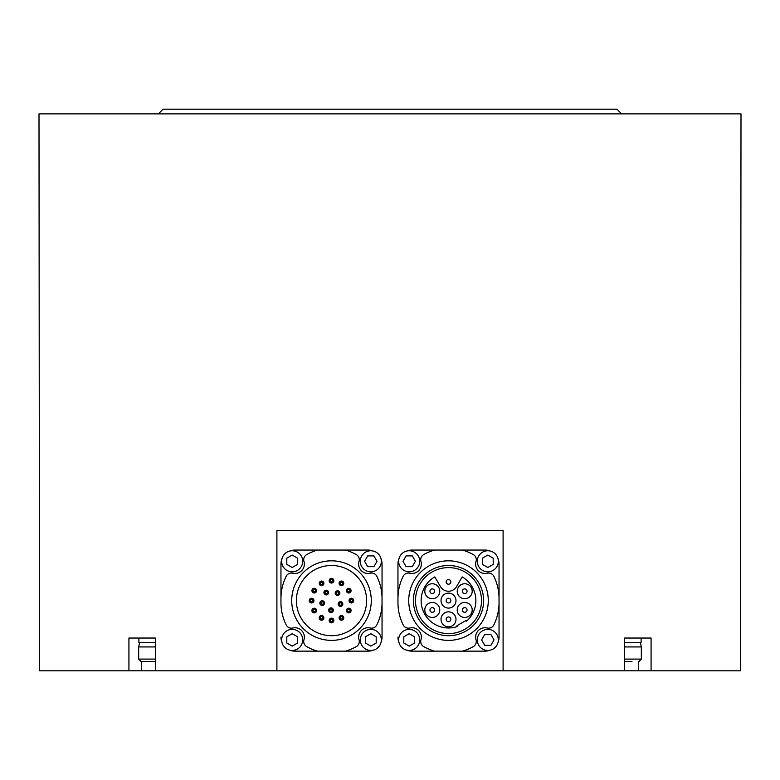<?xml version="1.0" encoding="UTF-8"?>
<svg xmlns="http://www.w3.org/2000/svg" width="780" height="780" viewBox="0 0 780 780"><rect width="100%" height="100%" fill="white"/><g stroke="black" fill="none" stroke-linecap="round" stroke-linejoin="round"><path stroke-width="1.17" d="M503.1 670.8L503.1 530.4L276.9 530.4L276.9 670.8L39.497 670.8L39 113.88L741 113.88L740.503 670.8L276.9 670.8M651.076 670.8L651.076 638.04L624.605 638.04L624.605 670.8M155.044 638.04L128.924 638.04L128.924 670.8M155.395 638.04L155.395 670.8M450.84 581.88A2.34 2.34 0 0 1 447.33 583.908A2.34 2.34 0 0 1 447.33 579.852A2.34 2.34 0 0 1 450.84 581.88M432.286 583.752A7.488 7.488 0 0 0 425.802 594.984A7.488 7.488 0 0 0 438.769 594.984A7.488 7.488 0 0 0 432.286 583.752M448.5 593.112A7.488 7.488 0 0 0 442.016 604.344A7.488 7.488 0 0 0 454.984 604.344A7.488 7.488 0 0 0 448.5 593.112M464.714 583.752A7.488 7.488 0 0 0 458.231 594.984A7.488 7.488 0 0 0 471.198 594.984A7.488 7.488 0 0 0 464.714 583.752M464.714 602.472A7.488 7.488 0 0 0 458.231 613.704A7.488 7.488 0 0 0 471.198 613.704A7.488 7.488 0 0 0 464.714 602.472M448.5 611.832A7.488 7.488 0 0 0 442.016 623.064A7.488 7.488 0 0 0 454.984 623.064A7.488 7.488 0 0 0 448.5 611.832M434.811 576.888A27.378 27.378 0 0 0 457.49 626.457L457.031 625.667L465.943 620.519L466.401 621.309A27.378 27.378 0 0 0 462.189 576.888L456.602 586.56A9.36 9.36 0 0 1 440.398 586.56L434.811 576.888M432.286 602.472A7.488 7.488 0 0 0 425.802 613.704A7.488 7.488 0 0 0 438.769 613.704A7.488 7.488 0 0 0 432.286 602.472M446.16 619.32A2.34 2.34 0 0 1 449.67 617.292A2.34 2.34 0 0 1 449.67 621.348A2.34 2.34 0 0 1 446.16 619.32M463.544 611.988A2.34 2.34 0 0 1 463.544 607.932A2.34 2.34 0 0 1 467.054 609.96A2.34 2.34 0 0 1 463.544 611.988M465.884 593.268A2.34 2.34 0 0 1 462.374 591.24A2.34 2.34 0 0 1 465.884 589.212A2.34 2.34 0 0 1 465.884 593.268M450.84 600.6A2.34 2.34 0 0 0 447.33 598.572A2.34 2.34 0 0 0 447.33 602.628A2.34 2.34 0 0 0 450.84 600.6M433.456 589.212A2.34 2.34 0 0 1 433.456 593.268A2.34 2.34 0 0 1 429.946 591.24A2.34 2.34 0 0 1 433.456 589.212M448.5 635.7A35.1 35.1 0 0 1 418.099 583.05A35.1 35.1 0 0 1 478.901 583.05A35.1 35.1 0 0 1 448.5 635.7M448.5 567.606A32.994 32.994 0 0 0 419.923 617.097A32.994 32.994 0 0 0 477.077 617.097A32.994 32.994 0 0 0 448.5 567.606M448.5 640.38A39.78 39.78 0 0 0 482.947 580.71A39.78 39.78 0 0 0 414.053 580.71A39.78 39.78 0 0 0 448.5 640.38M373.074 650.198A14.04 14.04 0 0 1 368.004 651.144L317.538 651.144A50.544 50.544 0 0 1 306.686 646.6A5.86 5.86 0 0 1 303.956 639.805A9.36 9.36 0 0 0 292.793 628.007A5.86 5.86 0 0 1 286.162 624.907A50.544 50.544 0 0 1 280.956 602.569L280.956 564.096A14.04 14.04 0 0 1 281.902 559.026M382.044 564.096L382.044 637.104L382.044 564.096A14.04 14.04 0 0 0 381.098 559.026M499.044 564.096L499.044 637.104L499.044 564.096A14.04 14.04 0 0 0 498.098 559.026M490.074 650.198A14.04 14.04 0 0 1 485.004 651.144L434.538 651.144A50.544 50.544 0 0 1 423.686 646.6A5.86 5.86 0 0 1 420.956 639.805A9.36 9.36 0 0 0 409.793 628.007A5.86 5.86 0 0 1 403.162 624.907A50.544 50.544 0 0 1 397.956 602.569L397.956 564.096A14.04 14.04 0 0 1 398.902 559.026M141.599 661.44L141.599 670.8M638.401 661.44L638.401 670.8M498.098 642.174A14.04 14.04 0 0 0 499.044 637.104M406.926 551.002A14.04 14.04 0 0 1 411.996 550.056L485.004 550.056A14.04 14.04 0 0 1 490.074 551.002M397.956 602.569L397.956 564.096M397.956 637.104A14.04 14.04 0 0 0 398.902 642.174M406.926 650.198A14.04 14.04 0 0 0 411.996 651.144L434.538 651.144M499.044 602.569A50.544 50.544 0 0 1 493.837 624.907A5.86 5.86 0 0 1 487.207 628.007A9.36 9.36 0 0 0 476.044 639.805A5.86 5.86 0 0 1 473.314 646.6A50.544 50.544 0 0 1 462.462 651.144M462.462 550.056A50.544 50.544 0 0 1 473.314 554.6A5.86 5.86 0 0 1 476.044 561.395A9.36 9.36 0 0 0 487.207 573.193A5.86 5.86 0 0 1 493.837 576.293A50.544 50.544 0 0 1 499.044 598.63M434.538 550.056A50.544 50.544 0 0 0 423.686 554.6A5.86 5.86 0 0 0 420.956 561.395A9.36 9.36 0 0 1 409.793 573.193A5.86 5.86 0 0 0 403.162 576.293A50.544 50.544 0 0 0 397.956 598.63M381.098 642.174A14.04 14.04 0 0 0 382.044 637.104M289.926 551.002A14.04 14.04 0 0 1 294.996 550.056L368.004 550.056A14.04 14.04 0 0 1 373.074 551.002M280.956 602.569L280.956 564.096M280.956 637.104A14.04 14.04 0 0 0 281.902 642.174M289.926 650.198A14.04 14.04 0 0 0 294.996 651.144L317.538 651.144M382.044 602.569A50.544 50.544 0 0 1 376.837 624.907A5.86 5.86 0 0 1 370.207 628.007A9.36 9.36 0 0 0 359.044 639.805A5.86 5.86 0 0 1 356.314 646.6A50.544 50.544 0 0 1 345.462 651.144M345.462 550.056A50.544 50.544 0 0 1 356.314 554.6A5.86 5.86 0 0 1 359.044 561.395A9.36 9.36 0 0 0 370.207 573.193A5.86 5.86 0 0 1 376.837 576.293A50.544 50.544 0 0 1 382.044 598.63M317.538 550.056A50.544 50.544 0 0 0 306.686 554.6A5.86 5.86 0 0 0 303.956 561.395A9.36 9.36 0 0 1 292.793 573.193A5.86 5.86 0 0 0 286.162 576.293A50.544 50.544 0 0 0 280.956 598.63M331.5 622.83A2.34 2.34 0 0 1 329.472 619.32A2.34 2.34 0 0 1 333.528 619.32A2.34 2.34 0 0 1 331.5 622.83M321.555 620.168A2.34 2.34 0 0 1 320.053 616.034A2.34 2.34 0 0 1 323.758 617.029A2.34 2.34 0 0 1 321.555 620.168M314.272 612.885A2.34 2.34 0 0 1 313.472 608.341A2.34 2.34 0 0 1 316.582 610.135A2.34 2.34 0 0 1 314.272 612.885M311.61 602.94A2.34 2.34 0 0 1 309.27 600.6A2.34 2.34 0 0 1 311.61 598.26A2.34 2.34 0 0 1 313.95 600.6A2.34 2.34 0 0 1 311.61 602.94M314.272 592.995A2.34 2.34 0 0 1 312.244 589.485A2.34 2.34 0 0 1 316.3 589.485A2.34 2.34 0 0 1 314.272 592.995M321.555 585.712A2.34 2.34 0 0 1 320.385 581.344A2.34 2.34 0 0 1 323.817 582.767A2.34 2.34 0 0 1 321.555 585.712M331.5 583.05A2.34 2.34 0 0 1 329.16 580.71A2.34 2.34 0 0 1 331.5 578.37A2.34 2.34 0 0 1 333.84 580.71A2.34 2.34 0 0 1 331.5 583.05M341.445 585.712A2.34 2.34 0 0 1 339.183 582.767A2.34 2.34 0 0 1 342.615 581.344A2.34 2.34 0 0 1 341.445 585.712M348.728 592.995A2.34 2.34 0 0 1 346.7 589.485A2.34 2.34 0 0 1 350.756 589.485A2.34 2.34 0 0 1 348.728 592.995M351.39 602.94A2.34 2.34 0 0 1 349.05 600.6A2.34 2.34 0 0 1 351.39 598.26A2.34 2.34 0 0 1 353.73 600.6A2.34 2.34 0 0 1 351.39 602.94M348.728 612.885A2.34 2.34 0 0 1 346.418 610.135A2.34 2.34 0 0 1 349.528 608.341A2.34 2.34 0 0 1 348.728 612.885M341.445 620.168A2.34 2.34 0 0 1 339.241 617.029A2.34 2.34 0 0 1 342.947 616.034A2.34 2.34 0 0 1 341.445 620.168M330.993 612.534A2.34 2.34 0 0 1 328.975 609.024A2.34 2.34 0 0 1 333.021 609.024A2.34 2.34 0 0 1 330.993 612.534M322.218 605.426A2.34 2.34 0 0 1 321.731 600.795A2.34 2.34 0 0 1 324.548 602.842A2.34 2.34 0 0 1 322.218 605.426M326.264 594.886A2.34 2.34 0 0 1 324.889 590.655A2.34 2.34 0 0 1 328.497 591.825A2.34 2.34 0 0 1 326.264 594.886M337.545 595.471A2.34 2.34 0 0 1 335.322 592.41A2.34 2.34 0 0 1 338.92 591.24A2.34 2.34 0 0 1 337.545 595.471M340.47 606.382A2.34 2.34 0 0 1 338.14 603.798A2.34 2.34 0 0 1 340.957 601.75A2.34 2.34 0 0 1 340.47 606.382M331.5 635.7A35.1 35.1 0 0 1 301.099 583.05A35.1 35.1 0 0 1 361.901 583.05A35.1 35.1 0 0 1 331.5 635.7M331.5 640.38A39.78 39.78 0 0 1 291.72 600.6A39.78 39.78 0 0 1 331.5 560.82A39.78 39.78 0 0 1 371.28 600.6A39.78 39.78 0 0 1 331.5 640.38M409.188 646.123L414.57 643.022L414.57 636.802L409.188 633.701L403.806 636.802L403.806 643.022L409.188 646.123M398.658 639.912A10.53 10.53 0 0 0 414.453 649.028A10.53 10.53 0 0 0 414.453 630.796A10.53 10.53 0 0 0 398.658 639.912M494.023 639.912L490.922 634.53L484.702 634.53L481.601 639.912L484.702 645.294L490.922 645.294L494.023 639.912M487.812 650.442A10.53 10.53 0 0 0 496.928 634.647A10.53 10.53 0 0 0 478.696 634.647A10.53 10.53 0 0 0 487.812 650.442M370.812 646.123L376.194 643.022L376.194 636.802L370.812 633.701L365.43 636.802L365.43 643.022L370.812 646.123M360.282 639.912A10.53 10.53 0 0 0 376.077 649.028A10.53 10.53 0 0 0 376.077 630.796A10.53 10.53 0 0 0 360.282 639.912M155.395 646.932L138.665 646.932L138.665 659.1L155.395 659.1M155.395 661.44L141.005 661.44L138.665 659.1M640.399 642.72L641.335 646.932L624.605 646.932M631.975 661.44L624.605 661.44M624.605 642.72L641.101 642.72L641.101 638.04M138.899 638.04L138.899 642.72L155.395 642.72M431.116 607.932A2.34 2.34 0 0 1 434.626 609.96A2.34 2.34 0 0 1 431.116 611.988A2.34 2.34 0 0 1 431.116 607.932M487.812 555.077L482.43 558.178L482.43 564.398L487.812 567.499L493.194 564.398L493.194 558.178L487.812 555.077M498.342 561.288A10.53 10.53 0 0 0 482.547 552.172A10.53 10.53 0 0 0 482.547 570.404A10.53 10.53 0 0 0 498.342 561.288M402.977 561.288L406.078 566.67L412.298 566.67L415.399 561.288L412.298 555.906L406.078 555.906L402.977 561.288M409.188 550.758A10.53 10.53 0 0 0 400.072 566.553A10.53 10.53 0 0 0 418.304 566.553A10.53 10.53 0 0 0 409.188 550.758M377.023 561.288L373.922 555.906L367.702 555.906L364.601 561.288L367.702 566.67L373.922 566.67L377.023 561.288M370.812 571.818A10.53 10.53 0 0 0 379.928 556.023A10.53 10.53 0 0 0 361.696 556.023A10.53 10.53 0 0 0 370.812 571.818M292.188 555.077L286.806 558.178L286.806 564.398L292.188 567.499L297.57 564.398L297.57 558.178L292.188 555.077M302.718 561.288A10.53 10.53 0 0 0 286.923 552.172A10.53 10.53 0 0 0 286.923 570.404A10.53 10.53 0 0 0 302.718 561.288M331.5 621.66A1.17 1.17 0 0 1 330.33 620.49A1.17 1.17 0 0 1 331.5 619.32A1.17 1.17 0 0 1 332.67 620.49A1.17 1.17 0 0 1 331.5 621.66M341.445 618.998A1.17 1.17 0 0 1 341.045 616.726A1.17 1.17 0 0 1 342.596 617.624A1.17 1.17 0 0 1 341.445 618.998M348.728 611.715A1.17 1.17 0 0 1 347.977 609.648A1.17 1.17 0 0 1 349.82 610.145A1.17 1.17 0 0 1 348.728 611.715M351.39 601.77A1.17 1.17 0 0 1 350.376 600.015A1.17 1.17 0 0 1 352.404 600.015A1.17 1.17 0 0 1 351.39 601.77M348.728 591.825A1.17 1.17 0 0 1 347.627 590.255A1.17 1.17 0 0 1 349.479 589.758A1.17 1.17 0 0 1 348.728 591.825M341.445 584.542A1.17 1.17 0 0 1 340.294 583.167A1.17 1.17 0 0 1 341.845 582.28A1.17 1.17 0 0 1 341.445 584.542M331.5 581.88A1.17 1.17 0 0 1 330.33 580.71A1.17 1.17 0 0 1 331.5 579.54A1.17 1.17 0 0 1 332.67 580.71A1.17 1.17 0 0 1 331.5 581.88M321.555 584.542A1.17 1.17 0 0 1 320.541 582.787A1.17 1.17 0 0 1 322.569 582.787A1.17 1.17 0 0 1 321.555 584.542M314.272 591.825A1.17 1.17 0 0 1 313.141 590.353A1.17 1.17 0 0 1 314.857 589.641A1.17 1.17 0 0 1 314.272 591.825M311.61 601.77A1.17 1.17 0 0 1 310.44 600.6A1.17 1.17 0 0 1 311.61 599.43A1.17 1.17 0 0 1 312.78 600.6A1.17 1.17 0 0 1 311.61 601.77M314.272 611.715A1.17 1.17 0 0 1 313.687 609.531A1.17 1.17 0 0 1 315.403 610.243A1.17 1.17 0 0 1 314.272 611.715M321.555 618.998A1.17 1.17 0 0 1 320.541 617.243A1.17 1.17 0 0 1 322.569 617.243A1.17 1.17 0 0 1 321.555 618.998M330.993 611.364A1.17 1.17 0 0 1 329.823 610.194A1.17 1.17 0 0 1 330.993 609.024A1.17 1.17 0 0 1 332.163 610.194A1.17 1.17 0 0 1 330.993 611.364M340.47 605.212A1.17 1.17 0 0 1 339.602 603.262A1.17 1.17 0 0 1 341.533 603.564A1.17 1.17 0 0 1 340.47 605.212M337.545 594.301A1.17 1.17 0 0 1 336.404 592.888A1.17 1.17 0 0 1 338.023 592.069A1.17 1.17 0 0 1 337.545 594.301M326.264 593.716A1.17 1.17 0 0 1 325.221 592.01A1.17 1.17 0 0 1 327.21 591.854A1.17 1.17 0 0 1 326.264 593.716M322.218 604.256A1.17 1.17 0 0 1 321.857 601.975A1.17 1.17 0 0 1 323.378 602.901A1.17 1.17 0 0 1 322.218 604.256M302.718 639.912A10.53 10.53 0 0 0 286.923 630.796A10.53 10.53 0 0 0 286.923 649.028A10.53 10.53 0 0 0 302.718 639.912M297.57 636.802L292.188 633.701L286.806 636.802L286.806 643.022L292.188 646.123L297.57 643.022L297.57 636.802M158.34 113.88L163.02 109.2L616.98 109.2L621.66 113.88M624.605 659.1L641.335 659.1L638.995 661.44M139.601 642.72L138.665 646.932M641.335 646.932L641.335 659.1"/></g></svg>
